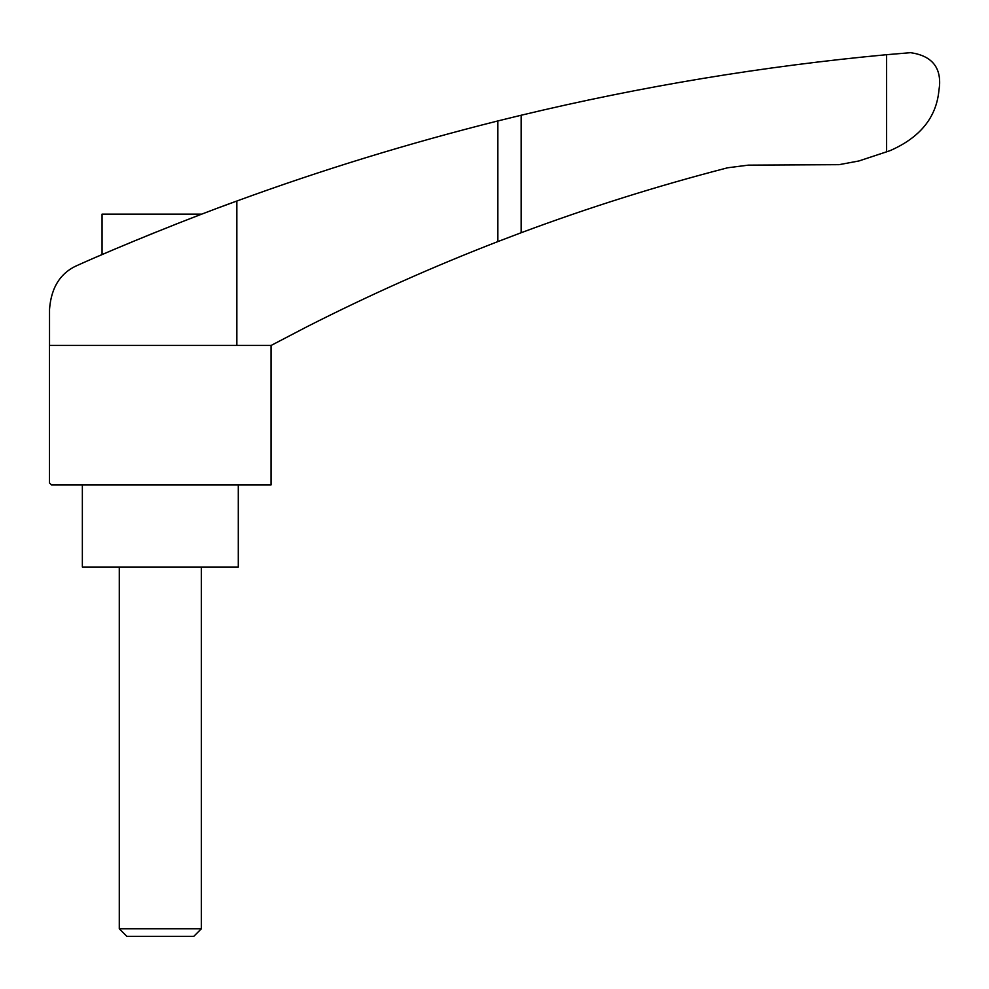 <?xml version="1.0" encoding="UTF-8"?>
<svg xmlns="http://www.w3.org/2000/svg" width="989" height="989" viewBox="0 0 989 989"><rect width="100%" height="100%" fill="white"/><g stroke="black" fill="none" stroke-linecap="round" stroke-linejoin="round"><path stroke-width="1.48" d="M889.976 150.687C919.857 137.644 936.163 117.728 938.87 90.926L939.55 85.511C940.762 66.597 931.106 55.656 910.597 52.677L886.614 54.692L886.614 151.811L889.976 150.687M236.841 345.445L49.537 345.445L49.537 309.223C51.218 287.008 60.836 272.247 78.366 264.941C119.335 246.496 192.027 217.085 236.841 201.027L236.841 345.445L271.11 345.445L306.936 326.753C369.218 295.118 432.848 266.733 497.863 241.588L521.141 232.736C588.863 207.492 657.71 185.833 727.681 167.771L748.339 165.138L839.08 164.668L858.947 160.96L886.614 151.811M219.373 207.48L236.841 201.027C321.351 170.096 408.358 143.393 497.863 120.942L521.141 115.243C641.527 86.377 763.347 66.201 886.614 54.692M201.756 214.131L102.052 214.131L102.052 254.606L98.937 255.953L102.609 254.371M123.118 245.655L138.225 239.363M145.828 236.247L155.582 232.279M174.793 224.602L198.764 215.281M219.558 207.406L227.717 204.377M211.498 210.434L206.614 212.289M49.45 309.223L49.45 482.904L51.502 484.956L271.023 484.956L271.023 345.445M238.287 484.956L238.287 567.018L82.359 567.018L82.359 484.956M119.286 928.77L126.839 936.323L193.807 936.323L201.36 928.77L119.286 928.77L119.286 567.018M521.141 115.243L521.141 232.736M497.863 120.942L497.863 241.588M201.36 928.77L201.36 567.018"/></g></svg>
